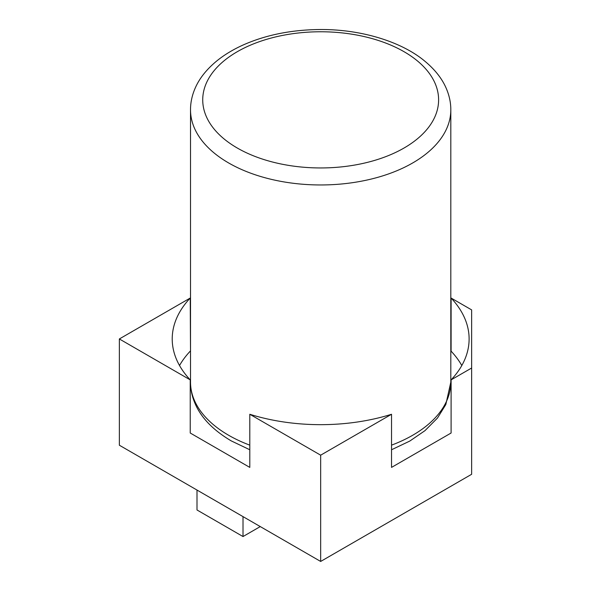 <?xml version="1.0" encoding="UTF-8"?>
<svg xmlns="http://www.w3.org/2000/svg" width="591" height="591" viewBox="0 0 591 591"><rect width="100%" height="100%" fill="white"/><g stroke="black" fill="none" stroke-linecap="round" stroke-linejoin="round"><path stroke-width="0.89" d="M190.516 351.002L190.228 298.041L119.352 338.961L119.352 445.222L320.662 561.45L471.648 474.278L471.648 309.898L451.103 298.041A148.452 85.71 0 0 1 469.114 338.961A148.452 85.71 0 0 1 451.103 379.873L471.648 368.016M320.662 561.45L320.662 455.181L391.538 414.269L391.538 467.4L451.103 433.011L451.103 379.873M461.8 365.526A148.452 85.71 0 0 0 451.103 351.172L451.103 298.041M119.352 338.961L190.228 379.873L190.228 433.011L249.794 467.4L249.794 414.269A148.452 85.71 0 0 0 391.538 414.269M190.228 351.172A148.452 85.71 0 0 0 179.524 365.526M249.794 414.269L320.662 455.181M190.228 298.041A148.452 85.71 0 0 0 172.217 338.961A148.452 85.71 0 0 0 190.228 379.873M243.012 536.547L197.002 509.981L197.002 490.057L243.012 516.623L243.012 536.547L260.269 526.581M228.636 162.953A130.146 75.138 0 0 0 370.468 179.243A130.146 75.138 0 0 0 450.815 109.823C450.83 102.295 449.167 94.833 445.836 87.438C441.662 78.138 434.717 69.428 424.995 61.316C401.274 41.326 359.527 28.693 317.433 29.55C289.361 30.119 264.243 35.423 242.088 45.47C232.315 49.984 223.841 55.177 216.661 61.043C206.784 69.221 199.736 78.005 195.51 87.402C192.171 94.804 190.501 102.28 190.516 109.823A130.146 75.138 0 0 0 228.636 162.953M249.794 449.758L231.162 440.849C213.462 430.329 201.553 418.177 195.436 404.377C192.141 397.034 190.501 389.617 190.516 382.126A130.146 75.138 0 0 0 228.636 435.264A130.146 75.138 0 0 0 249.794 445.149M391.538 445.149A130.146 75.138 0 0 0 450.815 382.126L450.815 109.823M237.264 148.009A117.949 68.098 0 0 0 434.592 117.483A117.949 68.098 0 0 0 290.137 34.086A117.949 68.098 0 0 0 237.264 148.009M190.516 382.126L190.516 109.823M450.815 382.126L445.836 404.51L437.495 418.022L424.995 430.64L409.792 441.063L391.538 449.758"/></g></svg>
